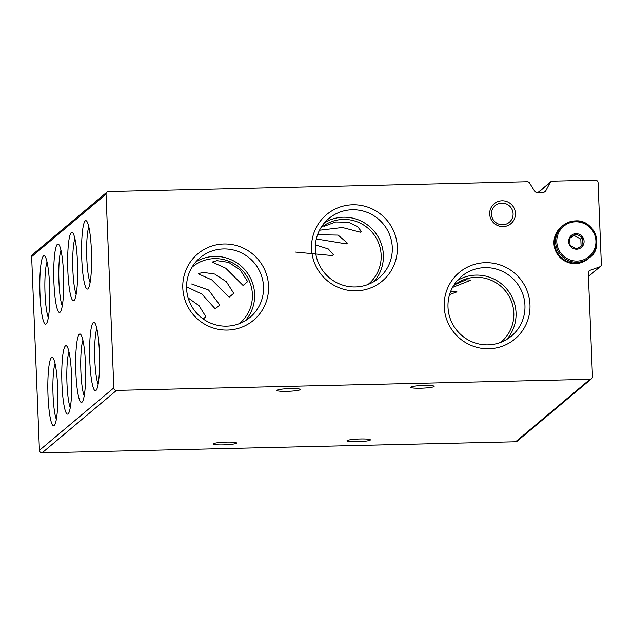 <?xml version="1.0" encoding="UTF-8"?>
<svg xmlns="http://www.w3.org/2000/svg" width="633" height="633" viewBox="0 0 633 633"><rect width="100%" height="100%" fill="white"/><g stroke="black" fill="none" stroke-linecap="round" stroke-linejoin="round"><path stroke-width="0.95" d="M368.026 284.47A36.809 36.184 50 0 0 368.414 284.154A36.809 36.184 50 0 0 380.987 260.424A36.809 36.184 50 0 0 381.153 255.107A36.809 36.184 50 0 0 359.33 222.721A36.809 36.184 50 0 0 321.073 227.777A36.809 36.184 50 0 0 320.686 228.102M319.515 230.222L342.398 227.492L360.327 232.208L361.301 231.393L357.708 226.709L348.435 222.238L335.704 221.985L324.009 226.353M316.31 238.958L346.401 243.903L347.375 243.088L338.133 235.104L317.552 234.748M295.658 252.069L332.475 255.597L333.449 254.782L328.321 248.967L315.416 244.86M491.469 214.191A10.927 10.737 50 0 0 509.304 222.31A10.927 10.737 50 0 0 506.606 204.071A10.927 10.737 50 0 0 491.469 214.191M500.687 342.366A36.809 36.184 50 0 0 501.075 342.049A36.809 36.184 50 0 0 513.814 313.003A36.809 36.184 50 0 0 491.991 280.617A36.809 36.184 50 0 0 453.734 285.673A36.809 36.184 50 0 0 453.347 285.997M449.58 294.559L456.955 291.868L450.498 291.86M452.524 287.445L470.881 280.174L466.268 279.77L455.657 284.28M239.266 323.677A36.809 36.184 50 0 0 239.654 323.352A36.809 36.184 50 0 0 252.393 294.313A36.809 36.184 50 0 0 230.57 261.92A36.809 36.184 50 0 0 192.313 266.976A36.809 36.184 50 0 0 191.926 267.308M191.641 283.995L208.566 290.009L219.801 305.019L215.228 308.864L201.88 294.084L186.553 286.773M233.727 293.324L229.154 297.17L211.794 279.897L198.224 273.78L202.956 272.348L214.737 274.073L226.408 281.764L233.727 293.324M247.653 281.63L243.08 285.475L225.72 268.202L212.15 262.086L216.882 260.654L228.663 262.379L240.334 270.069L247.653 281.63M188.159 297.961L199.031 305.652L205.875 316.714L203.193 318.969M61.931 383.922A34.229 4.945 88.7 0 1 66.687 346.006A34.229 4.945 88.7 0 1 71.703 379.76A34.229 4.945 88.7 0 1 68.269 413.705A34.229 4.945 88.7 0 1 61.931 383.922M75.857 372.228A34.229 4.945 88.7 0 1 80.605 334.311A34.229 4.945 88.7 0 1 85.621 368.066A34.229 4.945 88.7 0 1 82.195 402.01A34.229 4.945 88.7 0 1 75.857 372.228M89.783 360.533A34.229 4.945 88.7 0 1 94.531 322.616A34.229 4.945 88.7 0 1 99.547 356.371A34.229 4.945 88.7 0 1 96.121 390.324A34.229 4.945 88.7 0 1 89.783 360.533M48.005 395.617A34.229 4.945 88.7 0 1 52.761 357.7A34.229 4.945 88.7 0 1 57.777 391.455A34.229 4.945 88.7 0 1 54.343 425.4A34.229 4.945 88.7 0 1 48.005 395.617M53.908 282.278A34.229 4.945 88.7 0 1 58.663 244.362A34.229 4.945 88.7 0 1 63.68 278.109A34.229 4.945 88.7 0 1 60.246 312.061A34.229 4.945 88.7 0 1 53.908 282.278M67.834 270.584A34.229 4.945 88.7 0 1 72.589 232.667A34.229 4.945 88.7 0 1 77.606 266.422A34.229 4.945 88.7 0 1 74.172 300.366A34.229 4.945 88.7 0 1 67.834 270.584M81.76 258.889A34.229 4.945 88.7 0 1 86.515 220.972A34.229 4.945 88.7 0 1 91.532 254.727A34.229 4.945 88.7 0 1 88.098 288.672A34.229 4.945 88.7 0 1 81.76 258.889M39.982 293.973A34.229 4.945 88.7 0 1 44.737 256.056A34.229 4.945 88.7 0 1 49.754 289.803A34.229 4.945 88.7 0 1 46.32 323.756A34.229 4.945 88.7 0 1 39.982 293.973M545.757 190.865A2.603 2.556 50 0 1 543.581 192.21L536.903 192.369A2.603 2.556 50 0 1 534.624 191.126L529.536 182.977A2.603 2.556 50 0 0 527.257 181.734L108.512 191.546A2.603 2.556 50 0 0 106.945 192.131L32.552 254.601A2.603 2.556 50 0 0 31.65 256.658L39.428 450.34A2.603 2.556 50 0 0 42.102 452.856L515.602 441.771A2.603 2.556 50 0 0 517.177 441.177L591.562 378.708A2.603 2.556 50 0 0 592.464 376.659L588.294 272.815A2.603 2.556 50 0 1 589.988 270.307A780.418 767.101 50 0 0 599.688 266.865A2.603 2.556 50 0 0 601.35 264.372L598.066 182.66A2.603 2.556 50 0 0 595.392 180.144L552.356 181.149A2.603 2.556 50 0 0 550.18 182.494L545.757 190.865L544.301 192.092M106.945 192.131A2.603 2.556 50 0 0 106.043 194.189L113.821 387.871A2.603 2.556 50 0 0 116.496 390.387L589.996 379.302A2.603 2.556 50 0 0 591.562 378.708M226.519 442.111A11.703 1.329 -2.3 0 1 236.568 443.021A11.703 1.329 -2.3 0 1 224.921 444.825A11.703 1.329 -2.3 0 1 213.171 443.962A11.703 1.329 -2.3 0 1 226.519 442.111M424.094 385.426A11.703 1.329 -2.3 0 1 434.143 386.344A11.703 1.329 -2.3 0 1 422.504 388.148A11.703 1.329 -2.3 0 1 410.754 387.285A11.703 1.329 -2.3 0 1 424.094 385.426M290.278 388.567A11.703 1.329 -2.3 0 1 300.327 389.477A11.703 1.329 -2.3 0 1 288.688 391.281A11.703 1.329 -2.3 0 1 276.938 390.419A11.703 1.329 -2.3 0 1 290.278 388.567M360.335 438.978A11.703 1.329 -2.3 0 1 370.384 439.888A11.703 1.329 -2.3 0 1 358.737 441.692A11.703 1.329 -2.3 0 1 346.987 440.829A11.703 1.329 -2.3 0 1 360.335 438.978M515.436 213.392A13.008 12.787 50 0 0 495.686 202.663A13.008 12.787 50 0 0 496.581 225.031A13.008 12.787 50 0 0 515.436 213.392M529.979 304.71A43.345 42.601 50 0 0 464.163 268.954A43.345 42.601 50 0 0 467.162 343.482A43.345 42.601 50 0 0 529.979 304.71M397.318 246.815A43.345 42.601 50 0 0 331.502 211.058A43.345 42.601 50 0 0 334.501 285.586A43.345 42.601 50 0 0 397.318 246.815M268.558 286.021A43.345 42.601 50 0 0 202.742 250.264A43.345 42.601 50 0 0 205.741 324.792A43.345 42.601 50 0 0 268.558 286.021M245.319 320.725A38.89 38.225 50 0 0 254.624 294.123A38.89 38.225 50 0 0 195.882 261.848M263.526 286.646A38.89 38.225 50 0 0 240.461 252.425A38.89 38.225 50 0 0 200.044 257.766A38.89 38.225 50 0 0 195.779 312.132A38.89 38.225 50 0 0 250.059 317.331A38.89 38.225 50 0 0 263.526 286.646M374.079 281.519A38.89 38.225 50 0 0 383.384 254.917A38.89 38.225 50 0 0 324.642 222.65M392.286 247.448A38.89 38.225 50 0 0 369.221 213.226A38.89 38.225 50 0 0 328.804 218.567A38.89 38.225 50 0 0 324.539 272.934A38.89 38.225 50 0 0 378.819 278.132A38.89 38.225 50 0 0 392.286 247.448M506.74 339.415A38.89 38.225 50 0 0 516.045 312.813A38.89 38.225 50 0 0 457.303 280.546M524.947 305.343A38.89 38.225 50 0 0 501.882 271.122A38.89 38.225 50 0 0 461.465 276.463A38.89 38.225 50 0 0 457.2 330.83A38.89 38.225 50 0 0 511.48 336.028A38.89 38.225 50 0 0 524.947 305.343M48.337 317.679A29.775 4.304 88.7 0 1 45.014 293.34A29.775 4.304 88.7 0 1 47.032 262.03M90.115 282.603A29.775 4.304 88.7 0 1 86.792 258.256A29.775 4.304 88.7 0 1 88.81 226.946M76.189 294.298A29.775 4.304 88.7 0 1 72.866 269.951A29.775 4.304 88.7 0 1 74.884 238.641M62.263 305.984A29.775 4.304 88.7 0 1 58.94 281.645A29.775 4.304 88.7 0 1 60.958 250.336M56.361 419.331A29.775 4.304 88.7 0 1 53.037 394.984A29.775 4.304 88.7 0 1 55.055 363.674M98.131 384.247A29.775 4.304 88.7 0 1 94.815 359.908A29.775 4.304 88.7 0 1 96.833 328.59M84.205 395.941A29.775 4.304 88.7 0 1 80.889 371.603A29.775 4.304 88.7 0 1 82.907 340.285M70.287 407.636A29.775 4.304 88.7 0 1 66.963 383.289A29.775 4.304 88.7 0 1 68.981 351.98M576.046 233.688A7.802 7.667 -130 0 1 583.199 245.153A7.802 7.667 -130 0 1 569.827 245.469A7.802 7.667 -130 0 1 576.046 233.688M569.755 237.881L576.038 234.004L582.621 237.581L582.922 245.034L576.631 248.911L570.048 245.335L569.755 237.881M588.524 258.399A20.81 20.454 -130 0 1 559.469 255.621A20.81 20.454 -130 0 1 561.756 226.527L562.832 225.625A20.81 20.454 -130 0 1 595.392 234.345A20.81 20.454 -130 0 1 560.545 254.719A20.81 20.454 -130 0 1 562.832 225.625C566.472 222.626 570.657 221.052 575.397 220.893C595.368 219.137 603.811 248.919 589.592 257.496L588.524 258.399M588.468 258.446A20.81 20.454 -130 0 1 559.366 255.708A20.81 20.454 -130 0 1 561.7 226.574M588.413 258.493L587.907 258.913A20.81 20.454 -130 0 1 558.86 256.128A20.81 20.454 -130 0 1 561.147 227.041L561.645 226.622M581.094 246.174L580.809 239.1L582.621 237.581M580.809 239.1L574.226 235.523L576.038 234.004M574.226 235.523L569.755 238.285M113.821 387.871L39.428 450.34M106.043 194.189L31.65 256.658M116.496 390.387L42.102 452.856M589.996 379.302L515.602 441.771M589.988 270.307L588.619 271.462M599.688 266.865L588.437 276.312M550.18 182.494L538.461 192.329M575.571 221.811A19.773 19.433 -130 0 1 593.691 250.858A19.773 19.433 -130 0 1 559.817 251.649A19.773 19.433 -130 0 1 575.571 221.811M600.448 266.422L588.445 276.51M550.789 181.742L538.169 192.337"/></g></svg>
